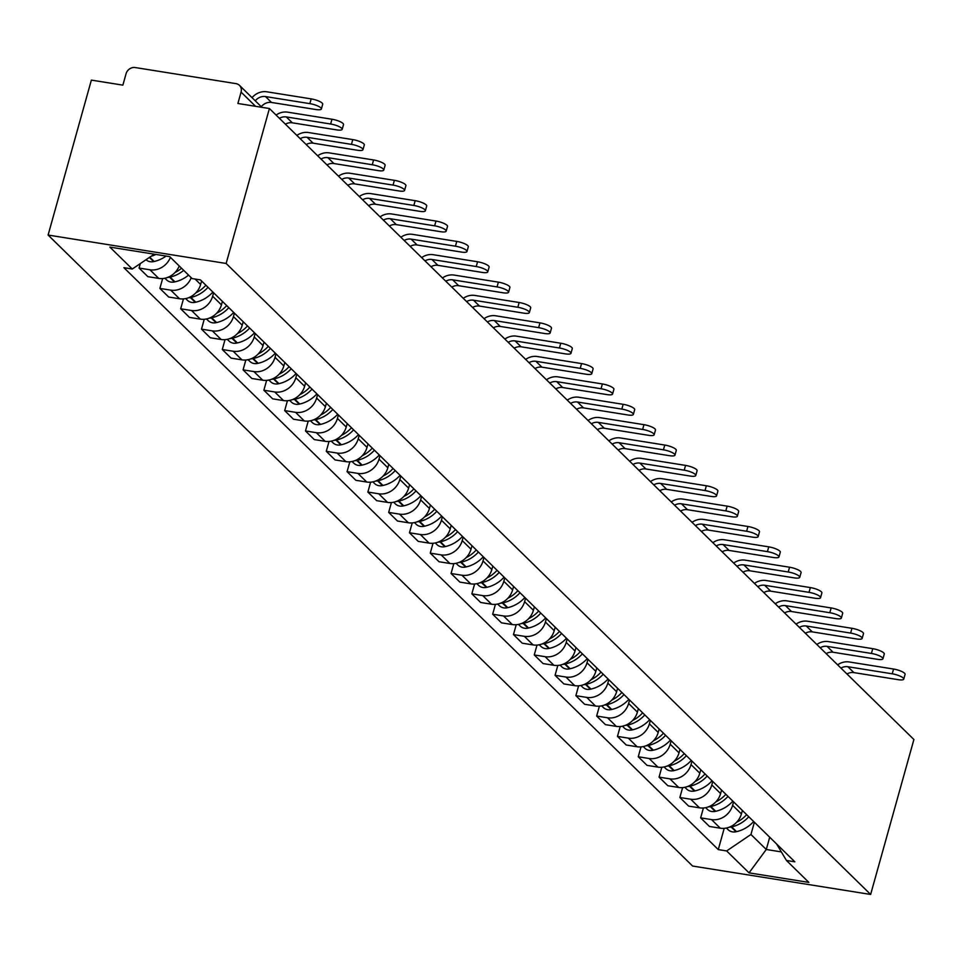 <?xml version="1.0" encoding="UTF-8"?>
<svg xmlns="http://www.w3.org/2000/svg" width="962" height="962" viewBox="0 0 962 962"><rect width="100%" height="100%" fill="white"/><g stroke="black" fill="none" stroke-linecap="round" stroke-linejoin="round"><path stroke-width="1.44" d="M269.408 108.526L237.891 103.487L241.065 92.111A7.876 6.938 -45.6 0 0 239.454 85.341A7.876 6.938 -45.6 0 0 235.991 83.634L135.221 67.544A7.876 6.938 -45.6 0 0 126.058 73.749L122.871 85.137L91.366 80.111L48.1 235.053L692.592 866.04L870.634 894.456L226.142 263.468L269.408 108.526L913.9 739.513L870.634 894.456M48.1 235.053L226.142 263.468M170.418 257.347A18.11 15.957 134.4 0 1 149.94 269.793L139.081 268.049L147.883 276.671L158.742 278.403A18.11 15.957 -45.6 0 0 179.221 265.969M140.332 263.564L139.081 268.049M191.222 277.717A18.11 15.957 134.4 0 1 170.743 290.151L159.884 288.42L168.687 297.03L179.545 298.761A18.11 15.957 -45.6 0 0 200.637 284.487L201.611 281.024M162.638 278.547L159.884 288.42M213.6 292.773L212.638 296.236A18.11 15.957 134.4 0 1 191.546 310.51L180.688 308.778L189.478 317.4L200.336 319.131A18.11 15.957 -45.6 0 0 221.44 304.858L222.402 301.383M183.441 298.917L180.688 308.778M234.403 313.131L233.441 316.606A18.11 15.957 134.4 0 1 212.337 330.88L201.479 329.148L210.281 337.758L221.14 339.49A18.11 15.957 -45.6 0 0 242.232 325.216L243.206 321.753M204.233 319.276L201.479 329.148M255.207 333.501L254.233 336.965A18.11 15.957 134.4 0 1 233.141 351.238L222.282 349.507L231.084 358.117L241.943 359.86A18.11 15.957 -45.6 0 0 263.035 345.574L263.997 342.111M225.036 339.646L222.282 349.507M275.998 353.86L275.036 357.323A18.11 15.957 134.4 0 1 253.944 371.597L243.073 369.865L251.876 378.487L262.734 380.218A18.11 15.957 -45.6 0 0 283.838 365.945L284.8 362.482M245.839 360.004L243.073 369.865M296.801 374.23L295.839 377.693A18.11 15.957 134.4 0 1 274.735 391.967L263.877 390.235L272.679 398.845L283.537 400.577A18.11 15.957 -45.6 0 0 304.629 386.303L305.603 382.84M266.63 380.363L263.877 390.235M317.604 394.588L316.63 398.052A18.11 15.957 134.4 0 1 295.538 412.325L284.68 410.594L293.47 419.216L304.341 420.947A18.11 15.957 -45.6 0 0 325.433 406.673L326.395 403.198M287.434 400.733L284.68 410.594M338.396 414.947L337.434 418.41A18.11 15.957 134.4 0 1 316.33 432.696L305.471 430.952L314.273 439.574L325.132 441.305A18.11 15.957 -45.6 0 0 346.236 427.032L347.198 423.569M308.225 421.091L305.471 430.952M359.199 435.317L358.225 438.78A18.11 15.957 134.4 0 1 337.133 453.054L326.274 451.322L335.077 459.932L345.935 461.664A18.11 15.957 -45.6 0 0 367.027 447.39L368.001 443.927M329.028 441.45L326.274 451.322M380.002 455.675L379.028 459.139A18.11 15.957 134.4 0 1 357.936 473.412L347.078 471.681L355.868 480.303L366.738 482.034A18.11 15.957 -45.6 0 0 387.83 467.76L388.792 464.285M349.831 461.82L347.078 471.681M400.793 476.034L399.831 479.509A18.11 15.957 134.4 0 1 378.727 493.783L367.869 492.051L376.671 500.661L387.53 502.392A18.11 15.957 -45.6 0 0 408.622 488.119L409.596 484.656M370.623 482.178L367.869 492.051M421.596 496.404L420.622 499.867A18.11 15.957 134.4 0 1 399.531 514.141L388.672 512.409L397.474 521.019L408.333 522.763A18.11 15.957 -45.6 0 0 429.425 508.477L430.399 505.014M391.426 502.537L388.672 512.409M442.388 516.762L441.426 520.226A18.11 15.957 134.4 0 1 420.334 534.499L409.463 532.768L418.266 541.39L429.124 543.121A18.11 15.957 -45.6 0 0 450.228 528.847L451.19 525.384M412.229 522.907L409.463 532.768M463.191 537.133L462.229 540.596A18.11 15.957 134.4 0 1 441.125 554.87L430.267 553.138L439.069 561.748L449.927 563.479A18.11 15.957 -45.6 0 0 471.019 549.206L471.993 545.743M433.02 543.265L430.267 553.138M483.994 557.491L483.02 560.954A18.11 15.957 134.4 0 1 461.928 575.228L451.07 573.496L459.872 582.106L470.731 583.85A18.11 15.957 -45.6 0 0 491.822 569.564L492.784 566.101M453.823 563.636L451.07 573.496M504.785 577.849L503.823 581.313A18.11 15.957 134.4 0 1 482.732 595.598L471.861 593.855L480.663 602.477L491.522 604.208A18.11 15.957 -45.6 0 0 512.626 589.934L513.588 586.471M474.615 583.994L471.861 593.855M525.589 598.22L524.615 601.683A18.11 15.957 134.4 0 1 503.523 615.957L492.664 614.225L501.467 622.835L512.325 624.566A18.11 15.957 -45.6 0 0 533.417 610.293L534.391 606.83M495.418 604.352L492.664 614.225M546.392 618.578L545.418 622.041A18.11 15.957 134.4 0 1 524.326 636.315L513.467 634.583L522.258 643.205L533.128 644.937A18.11 15.957 -45.6 0 0 554.22 630.663L555.182 627.188M516.221 624.723L513.467 634.583M567.183 638.936L566.221 642.412A18.11 15.957 134.4 0 1 545.117 656.685L534.259 654.954L543.061 663.564L553.92 665.295A18.11 15.957 -45.6 0 0 575.023 651.021L575.985 647.558M537.012 645.081L534.259 654.954M587.986 659.307L587.012 662.77A18.11 15.957 134.4 0 1 565.921 677.044L555.062 675.312L563.864 683.922L574.723 685.665A18.11 15.957 -45.6 0 0 595.815 671.38L596.789 667.917M557.816 665.439L555.062 675.312M608.778 679.665L607.816 683.128A18.11 15.957 134.4 0 1 586.724 697.402L575.865 695.67L584.655 704.292L595.514 706.024A18.11 15.957 -45.6 0 0 616.618 691.75L617.58 688.287M578.619 685.81L575.865 695.67M629.581 700.035L628.619 703.499A18.11 15.957 134.4 0 1 607.515 717.772L596.656 716.041L605.459 724.651L616.317 726.382A18.11 15.957 -45.6 0 0 637.409 712.108L638.383 708.645M599.41 706.168L596.656 716.041M650.384 720.394L649.41 723.857A18.11 15.957 134.4 0 1 628.318 738.131L617.46 736.399L626.262 745.009L637.121 746.752A18.11 15.957 -45.6 0 0 658.212 732.467L659.174 729.004M620.213 726.538L617.46 736.399M671.175 740.752L670.213 744.215A18.11 15.957 134.4 0 1 649.122 758.501L638.251 756.757L647.053 765.379L657.912 767.111A18.11 15.957 -45.6 0 0 679.016 752.837L679.978 749.374M641.017 746.897L638.251 756.757M691.979 761.122L691.017 764.586A18.11 15.957 134.4 0 1 669.913 778.859L659.054 777.128L667.856 785.738L678.715 787.469A18.11 15.957 -45.6 0 0 699.807 773.195L700.781 769.732M661.808 767.255L659.054 777.128M712.782 781.481L711.808 784.944A18.11 15.957 134.4 0 1 690.716 799.218L679.857 797.486L688.648 806.108L699.518 807.839A18.11 15.957 -45.6 0 0 720.61 793.566L721.572 790.091M682.611 787.625L679.857 797.486M733.573 801.839L732.611 805.314A18.11 15.957 134.4 0 1 711.507 819.588L700.649 817.856L709.451 826.466L720.31 828.198A18.11 15.957 -45.6 0 0 741.413 813.924L742.375 810.461M703.402 807.984L700.649 817.856M154.221 254.172L132.275 269.023L109.872 247.09L169.697 256.638L192.099 278.571L200.469 279.906L794.828 861.82L786.459 860.485L808.862 882.407L749.037 872.859L726.647 850.937L750.949 834.487L766.281 849.494L781.336 851.899M132.275 269.023L123.906 267.689L718.277 849.59L726.647 850.937M769.708 837.217L766.281 849.494L749.037 872.859M754.376 822.209L750.949 834.487M724.206 828.342L718.277 849.59M776.574 843.939L786.459 860.485M261.159 106.83A10.63 9.367 134.4 0 1 271.512 102.453L315.849 109.524A8.862 2.225 -164.4 0 0 321.38 108.971A8.862 2.225 -164.4 0 0 309.848 103.643L311.183 98.882A8.862 2.225 15.6 0 1 322.715 104.197L321.38 108.971M145.996 259.74A9.945 8.754 -45.6 0 0 153.631 261.592L154.16 261.484A29.93 26.359 -45.6 0 0 166.065 256.06M151.178 256.241A29.93 26.359 -45.6 0 0 155.904 254.437M255.267 100.83A10.63 9.367 134.4 0 1 265.512 96.573L309.848 103.643M311.183 98.882L266.847 91.799A15.753 13.877 -45.6 0 0 252.032 97.655M285.401 124.194A10.63 9.367 134.4 0 1 292.316 122.811L336.652 129.882A8.862 2.225 -164.4 0 0 342.183 129.329A8.862 2.225 -164.4 0 0 330.651 124.014L331.974 119.24A8.862 2.225 15.6 0 1 343.518 124.555L342.183 129.329M181.553 268.254A29.93 26.359 134.4 0 1 175.036 272.486M167.641 277.417A9.945 8.754 -45.6 0 0 169.565 277.188L170.094 277.08A29.93 26.359 -45.6 0 0 183.694 270.346M164.875 278.234L166.594 279.906A9.945 8.754 -45.6 0 0 174.435 281.962L174.964 281.842A29.93 26.359 -45.6 0 0 188.552 275.108M279.401 118.314A10.63 9.367 134.4 0 1 286.315 116.931L330.651 124.014M331.974 119.24L287.65 112.157A15.753 13.877 -45.6 0 0 276.082 115.055M306.205 144.553A10.63 9.367 134.4 0 1 313.119 143.17L357.443 150.252A8.862 2.225 -164.4 0 0 362.975 149.699A8.862 2.225 -164.4 0 0 351.443 144.372L352.777 139.598A8.862 2.225 15.6 0 1 364.309 144.925L362.975 149.699M205.892 285.221A29.93 26.359 134.4 0 1 195.839 292.857M188.432 297.787A9.945 8.754 -45.6 0 0 190.368 297.559L190.897 297.438A29.93 26.359 -45.6 0 0 208.02 287.313M185.678 298.593L187.398 300.276A9.945 8.754 -45.6 0 0 195.238 302.321L195.767 302.2A29.93 26.359 -45.6 0 0 212.891 292.075M300.204 138.672A10.63 9.367 134.4 0 1 307.118 137.301L351.443 144.372M352.777 139.598L308.441 132.528A15.753 13.877 -45.6 0 0 296.885 135.426M327.008 164.911A10.63 9.367 134.4 0 1 333.91 163.54L378.246 170.611A8.862 2.225 -164.4 0 0 383.778 170.058A8.862 2.225 -164.4 0 0 372.246 164.742L373.581 159.969A8.862 2.225 15.6 0 1 385.113 165.284L383.778 170.058M226.695 305.579A29.93 26.359 134.4 0 1 216.63 313.215M209.235 318.145A9.945 8.754 -45.6 0 0 211.159 317.917L211.7 317.797A29.93 26.359 -45.6 0 0 228.824 307.672M206.469 318.951L208.189 320.635A9.945 8.754 -45.6 0 0 216.029 322.679L216.558 322.571A29.93 26.359 -45.6 0 0 233.694 312.434M321.007 159.043A10.63 9.367 134.4 0 1 327.91 157.66L372.246 164.742M373.581 159.969L329.244 152.886A15.753 13.877 -45.6 0 0 317.676 155.784M347.799 185.281A10.63 9.367 134.4 0 1 354.713 183.898L399.038 190.969A8.862 2.225 -164.4 0 0 404.581 190.416A8.862 2.225 -164.4 0 0 393.049 185.101L394.372 180.327A8.862 2.225 15.6 0 1 405.916 185.642L404.581 190.416M247.487 325.95A29.93 26.359 134.4 0 1 237.434 333.573M230.026 338.516A9.945 8.754 -45.6 0 0 231.962 338.287L232.491 338.167A29.93 26.359 -45.6 0 0 249.627 328.03M227.272 339.321L228.992 341.005A9.945 8.754 -45.6 0 0 236.832 343.049L237.361 342.929A29.93 26.359 -45.6 0 0 254.485 332.804M341.799 179.401A10.63 9.367 134.4 0 1 348.713 178.03L393.049 185.101M394.372 180.327L350.048 173.256A15.753 13.877 -45.6 0 0 338.48 176.154M368.602 205.64A10.63 9.367 134.4 0 1 375.505 204.257L419.841 211.339A8.862 2.225 -164.4 0 0 425.372 210.786A8.862 2.225 -164.4 0 0 413.84 205.459L415.175 200.685A8.862 2.225 15.6 0 1 426.707 206.012L425.372 210.786M268.29 346.308A29.93 26.359 134.4 0 1 258.237 353.944M250.829 358.874A9.945 8.754 -45.6 0 0 252.765 358.646L253.295 358.525A29.93 26.359 -45.6 0 0 270.418 348.4M248.076 359.68L249.783 361.363A9.945 8.754 -45.6 0 0 257.624 363.408L258.153 363.287A29.93 26.359 -45.6 0 0 275.288 353.162M362.602 199.771A10.63 9.367 134.4 0 1 369.504 198.388L413.84 205.459M415.175 200.685L370.839 193.615A15.753 13.877 -45.6 0 0 359.271 196.513M389.406 225.998A10.63 9.367 134.4 0 1 396.308 224.627L440.644 231.698A8.862 2.225 -164.4 0 0 446.176 231.145A8.862 2.225 -164.4 0 0 434.644 225.829L435.978 221.056A8.862 2.225 15.6 0 1 447.51 226.371L446.176 231.145M289.093 366.678A29.93 26.359 134.4 0 1 279.028 374.302M271.633 379.232A9.945 8.754 -45.6 0 0 273.557 379.004L274.086 378.896A29.93 26.359 -45.6 0 0 291.221 368.759M268.867 380.038L270.587 381.722A9.945 8.754 -45.6 0 0 278.427 383.778L278.956 383.658A29.93 26.359 -45.6 0 0 296.092 373.521M383.405 220.13A10.63 9.367 134.4 0 1 390.307 218.747L434.644 225.829M435.978 221.056L391.642 213.973A15.753 13.877 -45.6 0 0 380.074 216.871M410.197 246.368A10.63 9.367 134.4 0 1 417.111 244.985L461.435 252.068A8.862 2.225 -164.4 0 0 466.979 251.503A8.862 2.225 -164.4 0 0 455.435 246.188L456.77 241.414A8.862 2.225 15.6 0 1 468.302 246.741L466.979 251.503M309.884 387.037A29.93 26.359 134.4 0 1 299.831 394.673M292.424 399.603A9.945 8.754 -45.6 0 0 294.36 399.374L294.889 399.254A29.93 26.359 -45.6 0 0 312.025 389.129M289.67 400.408L291.39 402.092A9.945 8.754 -45.6 0 0 299.23 404.136L299.759 404.016A29.93 26.359 -45.6 0 0 316.883 393.891M404.196 240.488A10.63 9.367 134.4 0 1 411.111 239.117L455.435 246.188M456.77 241.414L412.445 234.343A15.753 13.877 -45.6 0 0 400.877 237.241M431 266.727A10.63 9.367 134.4 0 1 437.902 265.344L482.239 272.426A8.862 2.225 -164.4 0 0 487.77 271.873A8.862 2.225 -164.4 0 0 476.238 266.546L477.573 261.772A8.862 2.225 15.6 0 1 489.105 267.099L487.77 271.873M330.688 407.395A29.93 26.359 134.4 0 1 320.623 415.031M313.227 419.961A9.945 8.754 -45.6 0 0 315.163 419.733L315.692 419.612A29.93 26.359 -45.6 0 0 332.816 409.487M310.461 420.767L312.181 422.45A9.945 8.754 -45.6 0 0 320.021 424.495L320.55 424.386A29.93 26.359 -45.6 0 0 337.686 414.249M425 260.858A10.63 9.367 134.4 0 1 431.902 259.475L476.238 266.546M477.573 261.772L433.237 254.702A15.753 13.877 -45.6 0 0 421.669 257.6M451.791 287.097A10.63 9.367 134.4 0 1 458.706 285.714L503.042 292.785A8.862 2.225 -164.4 0 0 508.573 292.232A8.862 2.225 -164.4 0 0 497.041 286.916L498.376 282.143A8.862 2.225 15.6 0 1 509.908 287.458L508.573 292.232M351.479 427.765A29.93 26.359 134.4 0 1 341.426 435.389M334.03 440.319A9.945 8.754 -45.6 0 0 335.954 440.091L336.484 439.983A29.93 26.359 -45.6 0 0 353.619 429.846M331.265 441.137L332.984 442.809A9.945 8.754 -45.6 0 0 340.825 444.865L341.354 444.745A29.93 26.359 -45.6 0 0 358.489 434.62M445.791 281.217A10.63 9.367 134.4 0 1 452.705 279.834L497.041 286.916M498.376 282.143L454.04 275.06A15.753 13.877 -45.6 0 0 442.472 277.958M472.595 307.455A10.63 9.367 134.4 0 1 479.509 306.072L523.833 313.155A8.862 2.225 -164.4 0 0 529.365 312.602A8.862 2.225 -164.4 0 0 517.833 307.275L519.167 302.501A8.862 2.225 15.6 0 1 530.699 307.828L529.365 312.602M372.282 448.124A29.93 26.359 134.4 0 1 362.229 455.76M354.822 460.69A9.945 8.754 -45.6 0 0 356.758 460.461L357.287 460.341A29.93 26.359 -45.6 0 0 374.41 450.216M352.068 461.495L353.788 463.179A9.945 8.754 -45.6 0 0 361.628 465.223L362.157 465.103A29.93 26.359 -45.6 0 0 379.281 454.978M466.594 301.575A10.63 9.367 134.4 0 1 473.508 300.204L517.833 307.275M519.167 302.501L474.831 295.43A15.753 13.877 -45.6 0 0 463.275 298.328M493.398 327.814A10.63 9.367 134.4 0 1 500.3 326.443L544.636 333.513A8.862 2.225 -164.4 0 0 550.168 332.96A8.862 2.225 -164.4 0 0 538.636 327.645L539.971 322.871A8.862 2.225 15.6 0 1 551.503 328.186L550.168 332.96M393.085 468.482A29.93 26.359 134.4 0 1 383.02 476.118M375.625 481.048A9.945 8.754 -45.6 0 0 377.561 480.82L378.09 480.699A29.93 26.359 -45.6 0 0 395.214 470.574M372.859 481.854L374.579 483.537A9.945 8.754 -45.6 0 0 382.419 485.582L382.948 485.473A29.93 26.359 -45.6 0 0 400.084 475.336M487.397 321.945A10.63 9.367 134.4 0 1 494.3 320.562L538.636 327.645M539.971 322.871L495.634 315.789A15.753 13.877 -45.6 0 0 484.066 318.687M514.189 348.184A10.63 9.367 134.4 0 1 521.103 346.801L565.44 353.872A8.862 2.225 -164.4 0 0 570.971 353.319A8.862 2.225 -164.4 0 0 559.439 348.003L560.762 343.23A8.862 2.225 15.6 0 1 572.306 348.545L570.971 353.319M413.876 488.852A29.93 26.359 134.4 0 1 403.824 496.476M396.416 501.418A9.945 8.754 -45.6 0 0 398.352 501.19L398.881 501.07A29.93 26.359 -45.6 0 0 416.017 490.933M393.662 502.224L395.382 503.908A9.945 8.754 -45.6 0 0 403.222 505.952L403.751 505.832A29.93 26.359 -45.6 0 0 420.875 495.707M508.189 342.304A10.63 9.367 134.4 0 1 515.103 340.933L559.439 348.003M560.762 343.23L516.438 336.159A15.753 13.877 -45.6 0 0 504.87 339.057M534.992 368.542A10.63 9.367 134.4 0 1 541.895 367.159L586.231 374.242A8.862 2.225 -164.4 0 0 591.762 373.689A8.862 2.225 -164.4 0 0 580.23 368.362L581.565 363.588A8.862 2.225 15.6 0 1 593.097 368.915L591.762 373.689M434.68 509.211A29.93 26.359 134.4 0 1 424.627 516.847M417.219 521.777A9.945 8.754 -45.6 0 0 419.155 521.548L419.685 521.428A29.93 26.359 -45.6 0 0 436.808 511.303M414.466 522.582L416.173 524.266A9.945 8.754 -45.6 0 0 424.014 526.31L424.555 526.19A29.93 26.359 -45.6 0 0 441.678 516.065M528.992 362.674A10.63 9.367 134.4 0 1 535.906 361.291L580.23 368.362M581.565 363.588L537.229 356.517A15.753 13.877 -45.6 0 0 525.673 359.415M555.795 388.901A10.63 9.367 134.4 0 1 562.698 387.53L607.034 394.6A8.862 2.225 -164.4 0 0 612.566 394.047A8.862 2.225 -164.4 0 0 601.034 388.732L602.368 383.958A8.862 2.225 15.6 0 1 613.9 389.273L612.566 394.047M455.483 529.581A29.93 26.359 134.4 0 1 445.418 537.205M438.023 542.135A9.945 8.754 -45.6 0 0 439.947 541.907L440.476 541.798A29.93 26.359 -45.6 0 0 457.611 531.661M435.257 542.941L436.976 544.624A9.945 8.754 -45.6 0 0 444.817 546.681L445.346 546.56A29.93 26.359 -45.6 0 0 462.481 536.423M549.795 383.032A10.63 9.367 134.4 0 1 556.697 381.649L601.034 388.732M602.368 383.958L558.032 376.876A15.753 13.877 -45.6 0 0 546.464 379.774M576.587 409.271A10.63 9.367 134.4 0 1 583.501 407.888L627.825 414.971A8.862 2.225 -164.4 0 0 633.369 414.406A8.862 2.225 -164.4 0 0 621.825 409.09L623.16 404.317A8.862 2.225 15.6 0 1 634.692 409.632L633.369 414.406M476.274 549.939A29.93 26.359 134.4 0 1 466.221 557.575M458.814 562.505A9.945 8.754 -45.6 0 0 460.75 562.277L461.279 562.157A29.93 26.359 -45.6 0 0 478.415 552.032M456.06 563.311L457.78 564.995A9.945 8.754 -45.6 0 0 465.62 567.039L466.149 566.919A29.93 26.359 -45.6 0 0 483.273 556.794M570.586 403.391A10.63 9.367 134.4 0 1 577.501 402.02L621.825 409.09M623.16 404.317L578.835 397.246A15.753 13.877 -45.6 0 0 567.267 400.144M597.39 429.629A10.63 9.367 134.4 0 1 604.292 428.246L648.628 435.329A8.862 2.225 -164.4 0 0 654.16 434.776A8.862 2.225 -164.4 0 0 642.628 429.449L643.963 424.675A8.862 2.225 15.6 0 1 655.495 430.002L654.16 434.776M497.077 570.298A29.93 26.359 134.4 0 1 487.012 577.934M479.617 582.864A9.945 8.754 -45.6 0 0 481.553 582.635L482.082 582.515A29.93 26.359 -45.6 0 0 499.206 572.39M476.863 583.669L478.571 585.353A9.945 8.754 -45.6 0 0 486.411 587.397L486.94 587.289A29.93 26.359 -45.6 0 0 504.076 577.152M591.389 423.761A10.63 9.367 134.4 0 1 598.292 422.378L642.628 429.449M643.963 424.675L599.627 417.604A15.753 13.877 -45.6 0 0 588.059 420.502M618.181 450A10.63 9.367 134.4 0 1 625.096 448.617L669.432 455.687A8.862 2.225 -164.4 0 0 674.963 455.134A8.862 2.225 -164.4 0 0 663.431 449.819L664.766 445.045A8.862 2.225 15.6 0 1 676.298 450.36L674.963 455.134M517.869 590.668A29.93 26.359 134.4 0 1 507.816 598.292M500.42 603.222A9.945 8.754 -45.6 0 0 502.344 602.994L502.873 602.885A29.93 26.359 -45.6 0 0 520.009 592.748M497.655 604.04L499.374 605.711A9.945 8.754 -45.6 0 0 507.214 607.768L507.744 607.647A29.93 26.359 -45.6 0 0 524.879 597.522M612.193 444.119A10.63 9.367 134.4 0 1 619.095 442.736L663.431 449.819M664.766 445.045L620.43 437.963A15.753 13.877 -45.6 0 0 608.862 440.861M638.984 470.358A10.63 9.367 134.4 0 1 645.899 468.975L690.223 476.058A8.862 2.225 -164.4 0 0 695.766 475.505A8.862 2.225 -164.4 0 0 684.222 470.177L685.557 465.404A8.862 2.225 15.6 0 1 697.089 470.731L695.766 475.505M538.672 611.026A29.93 26.359 134.4 0 1 528.619 618.662M521.212 623.592A9.945 8.754 -45.6 0 0 523.148 623.364L523.677 623.244A29.93 26.359 -45.6 0 0 540.812 613.119M518.458 624.398L520.177 626.082A9.945 8.754 -45.6 0 0 528.018 628.126L528.547 628.006A29.93 26.359 -45.6 0 0 545.67 617.881M632.984 464.478A10.63 9.367 134.4 0 1 639.898 463.107L684.222 470.177M685.557 465.404L641.233 458.333A15.753 13.877 -45.6 0 0 629.665 461.231M659.788 490.716A10.63 9.367 134.4 0 1 666.69 489.345L711.026 496.416A8.862 2.225 -164.4 0 0 716.558 495.863A8.862 2.225 -164.4 0 0 705.026 490.548L706.361 485.774A8.862 2.225 15.6 0 1 717.892 491.089L716.558 495.863M559.475 631.385A29.93 26.359 134.4 0 1 549.41 639.021M542.015 643.951A9.945 8.754 -45.6 0 0 543.951 643.722L544.48 643.602A29.93 26.359 -45.6 0 0 561.604 633.477M539.249 644.756L540.969 646.44A9.945 8.754 -45.6 0 0 548.809 648.484L549.338 648.376A29.93 26.359 -45.6 0 0 566.474 638.239M653.787 484.848A10.63 9.367 134.4 0 1 660.69 483.465L705.026 490.548M706.361 485.774L662.024 478.691A15.753 13.877 -45.6 0 0 650.456 481.589M680.579 511.087A10.63 9.367 134.4 0 1 687.493 509.704L731.829 516.774A8.862 2.225 -164.4 0 0 737.361 516.221A8.862 2.225 -164.4 0 0 725.829 510.906L727.152 506.132A8.862 2.225 15.6 0 1 738.696 511.447L737.361 516.221M580.266 651.755A29.93 26.359 134.4 0 1 570.213 659.379M562.818 664.321A9.945 8.754 -45.6 0 0 564.742 664.093L565.271 663.972A29.93 26.359 -45.6 0 0 582.407 653.835M560.052 665.127L561.772 666.81A9.945 8.754 -45.6 0 0 569.612 668.855L570.141 668.734A29.93 26.359 -45.6 0 0 587.265 658.609M674.578 505.206A10.63 9.367 134.4 0 1 681.493 503.835L725.829 510.906M727.152 506.132L682.828 499.062A15.753 13.877 -45.6 0 0 671.26 501.948M701.382 531.445A10.63 9.367 134.4 0 1 708.297 530.062L752.621 537.145A8.862 2.225 -164.4 0 0 758.152 536.592A8.862 2.225 -164.4 0 0 746.62 531.264L747.955 526.491A8.862 2.225 15.6 0 1 759.487 531.818L758.152 536.592M601.07 672.113A29.93 26.359 134.4 0 1 591.017 679.749M583.609 684.679A9.945 8.754 -45.6 0 0 585.545 684.451L586.074 684.331A29.93 26.359 -45.6 0 0 603.198 674.206M580.856 685.485L582.563 687.169A9.945 8.754 -45.6 0 0 590.415 689.213L590.945 689.093A29.93 26.359 -45.6 0 0 608.068 678.968M695.382 525.577A10.63 9.367 134.4 0 1 702.296 524.194L746.62 531.264M747.955 526.491L703.619 519.42A15.753 13.877 -45.6 0 0 692.063 522.318M722.185 551.803A10.63 9.367 134.4 0 1 729.088 550.432L773.424 557.503A8.862 2.225 -164.4 0 0 778.955 556.95A8.862 2.225 -164.4 0 0 767.423 551.635L768.758 546.861A8.862 2.225 15.6 0 1 780.29 552.176L778.955 556.95M621.873 692.484A29.93 26.359 134.4 0 1 611.808 700.108M604.413 705.038A9.945 8.754 -45.6 0 0 606.337 704.809L606.878 704.701A29.93 26.359 -45.6 0 0 624.001 694.564M601.647 705.843L603.366 707.527A9.945 8.754 -45.6 0 0 611.207 709.583L611.736 709.463A29.93 26.359 -45.6 0 0 628.871 699.326M716.185 545.935A10.63 9.367 134.4 0 1 723.087 544.552L767.423 551.635M768.758 546.861L724.422 539.778A15.753 13.877 -45.6 0 0 712.854 542.676M742.977 572.174A10.63 9.367 134.4 0 1 749.891 570.791L794.215 577.873A8.862 2.225 -164.4 0 0 799.759 577.308A8.862 2.225 -164.4 0 0 788.227 571.993L789.549 567.219A8.862 2.225 15.6 0 1 801.093 572.534L799.759 577.308M642.664 712.842A29.93 26.359 134.4 0 1 632.611 720.478M625.204 725.408A9.945 8.754 -45.6 0 0 627.14 725.18L627.669 725.059A29.93 26.359 -45.6 0 0 644.805 714.934M622.45 726.214L624.17 727.897A9.945 8.754 -45.6 0 0 632.01 729.942L632.539 729.821A29.93 26.359 -45.6 0 0 649.663 719.696M736.976 566.293A10.63 9.367 134.4 0 1 743.891 564.922L788.227 571.993M789.549 567.219L745.225 560.149A15.753 13.877 -45.6 0 0 733.657 563.047M763.78 592.532A10.63 9.367 134.4 0 1 770.682 591.149L815.018 598.232A8.862 2.225 -164.4 0 0 820.55 597.679A8.862 2.225 -164.4 0 0 809.018 592.351L810.353 587.578A8.862 2.225 15.6 0 1 821.885 592.905L820.55 597.679M663.467 733.2A29.93 26.359 134.4 0 1 653.414 740.836M646.007 745.766A9.945 8.754 -45.6 0 0 647.943 745.538L648.472 745.418A29.93 26.359 -45.6 0 0 665.596 735.293M643.253 746.572L644.961 748.256A9.945 8.754 -45.6 0 0 652.801 750.3L653.33 750.192A29.93 26.359 -45.6 0 0 670.466 740.055M757.779 586.664A10.63 9.367 134.4 0 1 764.682 585.281L809.018 592.351M810.353 587.578L766.017 580.507A15.753 13.877 -45.6 0 0 754.448 583.405M784.583 612.902A10.63 9.367 134.4 0 1 791.486 611.519L835.822 618.59A8.862 2.225 -164.4 0 0 841.353 618.037A8.862 2.225 -164.4 0 0 829.821 612.722L831.156 607.948A8.862 2.225 15.6 0 1 842.688 613.263L841.353 618.037M684.271 753.571A29.93 26.359 134.4 0 1 674.206 761.195M666.81 766.125A9.945 8.754 -45.6 0 0 668.734 765.896L669.263 765.788A29.93 26.359 -45.6 0 0 686.399 755.651M664.045 766.942L665.764 768.614A9.945 8.754 -45.6 0 0 673.604 770.67L674.134 770.55A29.93 26.359 -45.6 0 0 691.269 760.425M778.583 607.022A10.63 9.367 134.4 0 1 785.485 605.639L829.821 612.722M831.156 607.948L786.82 600.865A15.753 13.877 -45.6 0 0 775.252 603.763M805.374 633.261A10.63 9.367 134.4 0 1 812.289 631.878L856.613 638.96A8.862 2.225 -164.4 0 0 862.156 638.407A8.862 2.225 -164.4 0 0 850.612 633.08L851.947 628.306A8.862 2.225 15.6 0 1 863.479 633.633L862.156 638.407M705.062 773.929A29.93 26.359 134.4 0 1 695.009 781.565M687.602 786.495A9.945 8.754 -45.6 0 0 689.538 786.267L690.067 786.146A29.93 26.359 -45.6 0 0 707.202 776.021M684.848 787.301L686.567 788.984A9.945 8.754 -45.6 0 0 694.408 791.029L694.937 790.908A29.93 26.359 -45.6 0 0 712.06 780.783M799.374 627.38A10.63 9.367 134.4 0 1 806.288 626.009L850.612 633.08M851.947 628.306L807.623 621.236A15.753 13.877 -45.6 0 0 796.055 624.134M826.178 653.619A10.63 9.367 134.4 0 1 833.08 652.248L877.416 659.319A8.862 2.225 -164.4 0 0 882.948 658.766A8.862 2.225 -164.4 0 0 871.416 653.451L872.75 648.677A8.862 2.225 15.6 0 1 884.282 653.992L882.948 658.766M725.865 794.287A29.93 26.359 134.4 0 1 715.8 801.923M708.405 806.853A9.945 8.754 -45.6 0 0 710.341 806.625L710.87 806.505A29.93 26.359 -45.6 0 0 727.993 796.38M705.639 807.659L707.359 809.343A9.945 8.754 -45.6 0 0 715.199 811.387L715.728 811.279A29.93 26.359 -45.6 0 0 732.864 801.142M820.177 647.751A10.63 9.367 134.4 0 1 827.079 646.368L871.416 653.451M872.75 648.677L828.414 641.594A15.753 13.877 -45.6 0 0 816.846 644.492M846.969 673.989A10.63 9.367 134.4 0 1 853.883 672.606L898.219 679.677A8.862 2.225 -164.4 0 0 903.751 679.124A8.862 2.225 -164.4 0 0 892.219 673.809L893.554 669.035A8.862 2.225 15.6 0 1 905.086 674.35L903.751 679.124M746.656 814.658A29.93 26.359 134.4 0 1 736.603 822.282M729.208 827.224A9.945 8.754 -45.6 0 0 731.132 826.995L731.661 826.875A29.93 26.359 -45.6 0 0 748.797 816.738M726.442 828.029L728.162 829.713A9.945 8.754 -45.6 0 0 736.002 831.757L736.531 831.637A29.93 26.359 -45.6 0 0 753.667 821.512M840.968 668.109A10.63 9.367 134.4 0 1 847.883 666.726L892.219 673.809M893.554 669.035L849.218 661.964A15.753 13.877 -45.6 0 0 837.649 664.85M741.413 813.924L732.611 805.314M720.61 793.566L711.808 784.944M699.807 773.195L691.017 764.586M679.016 752.837L670.213 744.215M658.212 732.467L649.41 723.857M637.409 712.108L628.619 703.499M616.618 691.75L607.816 683.128M595.815 671.38L587.012 662.77M575.023 651.021L566.221 642.412M554.22 630.663L545.418 622.041M533.417 610.293L524.615 601.683M512.626 589.934L503.823 581.313M491.822 569.564L483.02 560.954M471.019 549.206L462.229 540.596M450.228 528.847L441.426 520.226M429.425 508.477L420.622 499.867M408.622 488.119L399.831 479.509M387.83 467.76L379.028 459.139M367.027 447.39L358.225 438.78M346.236 427.032L337.434 418.41M325.433 406.673L316.63 398.052M304.629 386.303L295.839 377.693M283.838 365.945L275.036 357.323M263.035 345.574L254.233 336.965M242.232 325.216L233.441 316.606M221.44 304.858L212.638 296.236M200.637 284.487L195.082 279.052M699.518 807.839L690.716 799.218M678.715 787.469L669.913 778.859M657.912 767.111L649.122 758.501M637.121 746.752L628.318 738.131M616.317 726.382L607.515 717.772M595.514 706.024L586.724 697.402M574.723 685.665L565.921 677.044M553.92 665.295L545.117 656.685M533.128 644.937L524.326 636.315M512.325 624.566L503.523 615.957M491.522 604.208L482.732 595.598M470.731 583.85L461.928 575.228M449.927 563.479L441.125 554.87M429.124 543.121L420.334 534.499M408.333 522.763L399.531 514.141M387.53 502.392L378.727 493.783M366.738 482.034L357.936 473.412M345.935 461.664L337.133 453.054M325.132 441.305L316.33 432.696M304.341 420.947L295.538 412.325M283.537 400.577L274.735 391.967M262.734 380.218L253.944 371.597M241.943 359.86L233.141 351.238M221.14 339.49L212.337 330.88M200.336 319.131L191.546 310.51M179.545 298.761L170.743 290.151M158.742 278.403L149.94 269.793M720.31 828.198L711.507 819.588M255.579 106.313L241.065 92.111M239.454 85.341L260.125 105.579A7.876 6.938 134.4 0 1 261.327 107.227M153.631 261.592L149.387 257.443M154.16 261.484L149.771 257.179M265.512 96.573L271.512 102.453M174.435 281.962L169.565 277.188M174.964 281.842L170.094 277.08M286.315 116.931L292.316 122.811M195.238 302.321L190.368 297.559M195.767 302.2L190.897 297.438M307.118 137.301L313.119 143.17M216.029 322.679L211.159 317.917M216.558 322.571L211.7 317.797M327.91 157.66L333.91 163.54M236.832 343.049L231.962 338.287M237.361 342.929L232.491 338.167M348.713 178.03L354.713 183.898M257.624 363.408L252.765 358.646M258.153 363.287L253.295 358.525M369.504 198.388L375.505 204.257M278.427 383.778L273.557 379.004M278.956 383.658L274.086 378.896M390.307 218.747L396.308 224.627M299.23 404.136L294.36 399.374M299.759 404.016L294.889 399.254M411.111 239.117L417.111 244.985M320.021 424.495L315.163 419.733M320.55 424.386L315.692 419.612M431.902 259.475L437.902 265.344M340.825 444.865L335.954 440.091M341.354 444.745L336.484 439.983M452.705 279.834L458.706 285.714M361.628 465.223L356.758 460.461M362.157 465.103L357.287 460.341M473.508 300.204L479.509 306.072M382.419 485.582L377.561 480.82M382.948 485.473L378.09 480.699M494.3 320.562L500.3 326.443M403.222 505.952L398.352 501.19M403.751 505.832L398.881 501.07M515.103 340.933L521.103 346.801M424.014 526.31L419.155 521.548M424.555 526.19L419.685 521.428M535.906 361.291L541.895 367.159M444.817 546.681L439.947 541.907M445.346 546.56L440.476 541.798M556.697 381.649L562.698 387.53M465.62 567.039L460.75 562.277M466.149 566.919L461.279 562.157M577.501 402.02L583.501 407.888M486.411 587.397L481.553 582.635M486.94 587.289L482.082 582.515M598.292 422.378L604.292 428.246M507.214 607.768L502.344 602.994M507.744 607.647L502.873 602.885M619.095 442.736L625.096 448.617M528.018 628.126L523.148 623.364M528.547 628.006L523.677 623.244M639.898 463.107L645.899 468.975M548.809 648.484L543.951 643.722M549.338 648.376L544.48 643.602M660.69 483.465L666.69 489.345M569.612 668.855L564.742 664.093M570.141 668.734L565.271 663.972M681.493 503.835L687.493 509.704M590.415 689.213L585.545 684.451M590.945 689.093L586.074 684.331M702.296 524.194L708.297 530.062M611.207 709.583L606.337 704.809M611.736 709.463L606.878 704.701M723.087 544.552L729.088 550.432M632.01 729.942L627.14 725.18M632.539 729.821L627.669 725.059M743.891 564.922L749.891 570.791M652.801 750.3L647.943 745.538M653.33 750.192L648.472 745.418M764.682 585.281L770.682 591.149M673.604 770.67L668.734 765.896M674.134 770.55L669.263 765.788M785.485 605.639L791.486 611.519M694.408 791.029L689.538 786.267M694.937 790.908L690.067 786.146M806.288 626.009L812.289 631.878M715.199 811.387L710.341 806.625M715.728 811.279L710.87 806.505M827.079 646.368L833.08 652.248M736.002 831.757L731.132 826.995M736.531 831.637L731.661 826.875M847.883 666.726L853.883 672.606M261.423 107.251A7.876 7.876 0 0 0 260.125 105.579"/></g></svg>
